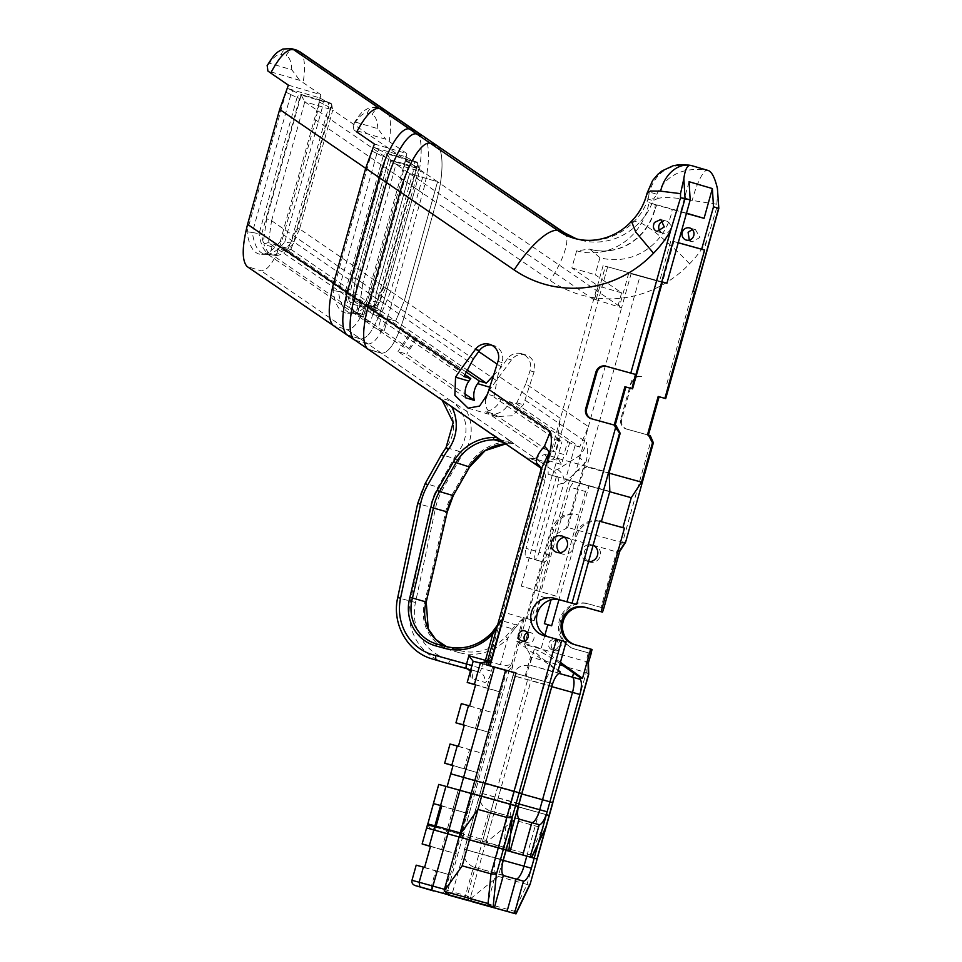 <?xml version="1.0" encoding="UTF-8"?>
<svg xmlns="http://www.w3.org/2000/svg" width="962" height="962" viewBox="0 0 962 962"><rect width="100%" height="100%" fill="white"/><g stroke="black" fill="none" stroke-linecap="round" stroke-linejoin="round"><path stroke-width="0.72" stroke-dasharray="4.81 3.61" d="M430.507 846.235L456.277 853.811L441.594 849.686L446.079 833.645L426.599 827.933L537.145 859.054L534.355 858.296L546.512 814.766L517.688 806.769L505.543 850.3L534.355 858.296L527.056 884.427L530.038 884.499M500.468 859.595L464.442 849.326L467.243 839.309L506.048 850.348L467.243 839.309L506.156 849.951L498.761 847.907L510.906 804.376L479.401 795.778L546.344 814.658L479.401 795.778L512.95 675.589L551.755 686.627M451.599 895.682C448.677 894.54 447.402 892.724 447.787 890.247L462.409 837.878L459.09 836.904L462.409 837.878L459.078 836.952L462.409 837.878L474.555 794.347L471.248 793.373L474.555 794.347L508.946 671.187L505.615 670.261M427.477 824.783L446.957 830.507L446.079 833.645L485.197 844.564L497.354 801.033L472.294 794.083L472.907 794.239L506.733 670.73L492.58 666.943L490.319 675.192A12.578 3.884 -74.5 0 1 484.523 682.311L472.089 678.655A12.578 3.884 -74.5 0 1 470.839 669.468M468.698 900.697L467.255 895.971L494.035 800.059L472.907 794.239L476.503 781.36L450.733 773.797M411.976 880.302L452.705 891.93L513.864 672.859L531.733 677.873L497.354 801.033L494.035 800.059L528.427 676.899M455.663 853.643L461.014 834.463L461.628 834.619L472.294 794.083L458.225 790.115L472.294 794.083L461.267 833.573L458.393 837.096L430.952 829.148L447.498 833.753L448.965 829.797M446.957 830.507L461.014 834.463M466.931 813.263L452.874 809.307L458.225 790.115L438.756 784.403L458.225 790.115L447.198 829.617C446.717 832.094 447.438 833.729 449.362 834.559L449.398 834.571M452.874 809.307L433.393 803.583M441.774 805.855L467.544 813.419M435.858 827.055L461.628 834.619M471.236 793.422L474.555 794.347L471.236 793.422M551.863 686.243L544.468 684.186L510.906 804.376L518.314 806.421L479.401 795.778L467.243 839.309L498.761 847.907L495.959 857.924L503.354 859.98M588.732 674.206L586.231 672.474L546.512 814.766L549.302 815.523L497.354 801.033L517.688 806.769L552.08 683.597L510.714 672.005L512.974 663.936C511.267 668.506 509.187 670.767 506.733 670.73M448.761 895.165L452.705 891.93L470.574 896.945L485.197 844.564L505.543 850.3L498.244 876.418L527.056 884.427L514.249 911.218L515.933 913.876M441.594 849.686L430.459 846.416M503.318 875.516L473.436 867.027L503.403 875.228M470.574 896.945L470.562 899.085L472.186 901.719M416.197 865.163L435.678 870.887L431.457 886.026C430.976 888.467 431.673 890.115 433.561 890.956M435.678 870.887L449.747 874.843L445.514 889.982L442.664 893.518M470.55 898.712L498.244 876.418M449.747 874.843L450.348 875.011L456.277 853.811M424.579 867.435L450.348 875.011M626.298 428.98L627.236 429.256A8.381 7.973 106.4 0 1 621.801 419.047L631.95 382.708A8.381 7.973 106.4 0 1 641.894 376.755L640.957 376.491A8.381 7.973 106.4 0 0 631.024 382.431L620.875 418.771A8.381 7.973 106.4 0 0 626.298 428.98L647.462 434.848M627.236 429.256L650.288 435.654M591.666 418.807A8.381 7.973 -73.6 0 0 592.111 418.951L615.139 425.336M505.723 636.664L507.756 638.275A51.467 48.942 106.4 0 1 459.139 652.609A2.092 0.649 105.5 0 0 459.078 650.396A49.363 46.958 -73.6 0 0 505.723 636.664L516.017 624.855L516.871 625.985L513.467 630.002L512.049 628.727L497.919 624.578L492.051 632.647A49.363 46.958 106.4 0 1 491.931 632.768M447.15 511.904L445.815 511.688A52.573 50 106.4 0 1 452.08 494.733L453.222 495.502M426.142 601.996L424.831 601.695L445.815 511.688M452.08 494.733L468.398 466.149A48.22 45.851 106.4 0 1 508.489 441.859L511.519 441.823L513.936 443.698L506.024 438.431M513.467 630.002L507.756 638.275L500.372 664.73C506.168 665.812 509.932 665.427 511.676 663.552C509.992 667.676 506.265 669.528 500.493 669.131A4.197 1.299 -74.5 0 1 500.372 664.73L483.778 660.112L490.548 666.365L492.58 666.943M497.943 624.578L501.082 620.466L516.017 624.855L523.713 618.097L505.026 612.614L501.082 620.466A2.092 0.83 33.3 0 0 500.865 620.622A2.092 0.83 33.3 0 0 500.853 620.634A2.092 0.83 33.3 0 0 500.949 621.308L505.026 612.614M523.713 618.097L524.194 618.698C522.294 619.552 519.853 621.981 516.871 625.985M717.748 190.981L716.546 208.381L706.589 241.426A106.914 101.683 106.4 0 1 689.574 263.792A115.452 109.8 106.4 0 1 550.204 280.519L436.147 202.441C443.686 175.962 444.011 149.831 436.844 145.49C444.011 149.831 443.686 175.962 436.147 202.441L404.052 317.364C396.717 340.969 389.225 352.934 381.589 353.258L368.542 349.434L500.529 439.766L513.576 443.602L540.007 461.688L526.948 457.852L540.175 466.907C544.624 470.346 546.2 474.915 544.925 480.639L526.022 548.364L535.618 551.022A8.381 2.585 105.5 0 0 535.858 559.836L526.25 557.166A8.381 2.585 -74.5 0 1 526.022 548.364M534.367 458.646A98.064 93.266 106.4 0 1 544.985 454.425L558.032 458.261A98.064 93.266 -73.6 0 0 547.414 462.481L534.367 458.646L526.948 457.852L499.735 439.454M511.519 441.823L506.95 438.696M496.705 628.246L497.919 624.578M498.196 625.516L500.949 621.308M456.421 404.365L507.154 438.684M547.414 462.481L540.007 461.688L553.234 470.743L557.527 469.48L578.463 456.325C582.623 452.801 585.269 448.088 586.399 442.171C587.842 448.677 587.734 455.182 586.098 461.688L567.724 527.477L622.474 542.688L651.647 438.215M544.985 454.425L548.436 460.654L551.19 450.769L564.249 454.593L561.483 464.49L558.032 458.261M541.846 448.196L555.29 451.936L558.934 438.9L556.757 438.263L553.114 451.298L551.19 450.769M556.757 438.263L561.964 441.835L557.311 440.464L493.963 397.102L500.805 399.11A19.396 18.446 106.4 0 1 485.798 411.604L494.492 414.153A19.396 18.446 -73.6 0 0 509.499 401.671L516.341 403.679L579.689 447.029L588.407 426.623L525.829 383.79L530.014 370.767A13.624 12.963 -73.6 0 0 521.524 353.691A13.624 12.963 -73.6 0 0 507.395 358.754L501.37 367.051L497.113 364.141M609.824 491.414L552.2 475.408L556.385 476.635L552.549 475.577L561.964 441.835M556.385 476.635L535.618 551.022M548.436 460.654L561.483 464.49M509.499 401.671L567.628 441.462L563.997 454.497L541.846 448.208M537.517 447.005L485.798 411.604M558.934 438.9L500.805 399.11M553.114 451.298L555.29 451.936M447.126 786.675L472.907 794.239L447.126 786.675M510.714 672.005L513.864 672.859M487.409 661.531L490.488 657.335L488.227 665.403M505.627 670.213L508.946 671.187M288.384 85.149L320.839 94.673L315.716 120.009L415.295 188.167L383.201 303.09L415.295 188.167C422.835 161.688 423.16 135.558 415.993 131.217C423.16 135.558 422.835 161.688 415.295 188.167L436.147 202.441L404.052 317.364C396.717 340.969 389.225 352.934 381.589 353.258L367.496 348.929M402.765 346.669L409.535 336.135L381.409 316.883L377.85 329.617L384.066 331.445L387.626 318.711L395.635 321.055L404.353 300.649L437.554 181.758L409.584 173.545L376.382 292.436L373.256 314.49L381.409 316.883L377.85 329.617L384.066 331.445L408.982 348.497L402.765 346.669L356.998 315.344L363.215 317.171L366.775 304.437L374.771 306.782L383.501 286.375L416.69 167.484L388.72 159.271L355.531 278.162L352.405 300.216L360.558 302.609L356.998 315.344L266.366 253.307L272.583 255.134L384.066 331.445L387.626 318.711L466.305 372.102M441.113 399.098L443.109 400.469M539.165 466.438L540.175 466.907M436.303 395.815L439.021 397.546L451.455 401.202L360.738 338.985L346.633 334.656M438.239 397.053L439.021 397.546A34.824 33.117 106.4 0 1 446.284 447.558L446.055 447.558M485.666 398.881L485.389 402.85L486.964 409.03L491.546 414.129L496.813 416.582L512.469 415.74L523.412 404.737L534.054 371.957A13.624 12.963 -73.6 0 0 525.565 354.882A13.624 12.963 -73.6 0 0 511.435 359.944L488.323 391.498M454.16 402.934L449.362 399.651M640.957 376.491L641.894 376.755M478.703 351.539L404.353 300.649L437.554 181.758L621.596 307.732L575.877 471.5L586.748 466.931L639.995 276.238L631.096 273.737L621.596 307.732L619.275 307.058L594.6 299.278L595.959 300.204L605.459 266.209L662.409 282.022M271.356 254.774L276.298 255.567L278.234 248.641L282.66 246.861L387.626 318.711L395.635 321.055L467.352 370.154M493.458 375.493L501.37 367.051M415.752 337.963L408.982 348.497M557.527 469.48A12.578 11.219 55.5 0 1 563.912 482.972L557.972 484.475C559.259 478.751 557.671 474.17 553.234 470.743M578.463 456.325A12.578 3.331 47.7 0 1 584.595 463.131C575.745 472.534 568.855 479.148 563.912 482.972L511.099 672.113M544.925 480.639L540.668 476.142A12.578 11.183 -23.7 0 0 540.668 467.929M487.854 665.295L540.668 476.142L540.993 469.6M526.25 557.166L534.331 559.535A8.381 2.585 -74.5 0 1 534.331 559.535L543.927 562.205A8.381 2.585 105.5 0 0 543.939 562.205A8.381 2.585 105.5 0 0 548.677 554.858L569.444 480.471L609.74 491.726M548.677 554.858L539.069 552.188A8.381 2.585 -74.5 0 1 534.343 559.535L543.939 562.205L535.858 559.836M539.069 552.188L557.972 484.475M567.724 527.477L555.158 534.812L524.555 644.42L531.481 657.274L526.142 676.394M552.08 683.597L531.733 677.873M484.487 662.782A4.197 1.299 -74.5 0 1 483.092 664.02C488.564 664.333 491.462 662.229 491.786 657.707L491.81 659.283L487.626 660.762M497.787 624.627L504.413 614.165L491.81 659.283C492.772 661.147 486.111 665.836 483.092 664.02L479.172 662.866M466.438 410.81A39.021 37.109 106.4 0 1 463.095 454.088A59.8 56.878 -73.6 0 0 458.718 460.81L442.58 489.538A63.925 60.798 -73.6 0 0 435.449 508.465L415.476 602.525A49.17 46.765 -73.6 0 0 450.529 659.836L448.256 663.539M500.757 692.111L486.7 688.155L490.319 675.192M486.7 688.155L475.553 684.884M656.83 194.24C666.389 174.783 683.273 166.799 707.491 170.274A31.445 7.023 -75 0 0 692.231 200.445C675.817 197.547 664.501 196.849 658.297 198.352A31.445 13.288 30.3 0 1 656.83 194.24L649.278 192.015L648.508 197.715L653.487 199.17L656.83 194.24M658.297 198.352L652.982 200.565A31.445 29.906 106.4 0 1 653.487 199.17M689.574 263.792C671.248 244.288 647.161 224.531 639.345 222.595A54.509 51.84 -73.6 0 0 652.982 200.565L648.003 199.098L646.873 194.997A31.445 14.803 -168.3 0 1 649.278 192.015C655.868 171.705 670.069 162.927 691.858 165.68A31.445 23.689 -75.7 0 0 691.582 165.608L689.79 165.332M646.873 194.997L646.969 193.458M690.151 165.308A31.445 23.689 -75.7 0 1 691.558 165.608L690.307 165.308M716.498 204.209L692.231 200.445M631.457 221.272L634.367 221.128A63.047 59.957 106.4 0 1 574.158 238.311L579.124 239.766A63.047 59.957 -73.6 0 0 639.345 222.595L634.367 221.128A54.509 51.84 106.4 0 0 648.003 199.098A31.445 29.906 106.4 0 1 648.508 197.715M689.309 240.103L692.267 241.823L699.963 237.434L695.454 229.653L692.267 229.497M718.806 208.417L716.546 208.381M525.829 383.79L516.341 403.679M493.963 397.102L497.859 375.577L560.437 418.41L557.311 440.464M660.136 231.385A6.289 5.976 -73.6 0 0 670.442 228.824A6.289 5.976 -73.6 0 0 663.227 221.152M655.194 208.538L656.842 205.05L672.282 209.512A59.74 56.818 -73.6 0 1 599.951 257.648L589.862 249.218A54.509 51.84 106.4 0 0 655.194 208.538L654.881 208.453A54.509 51.84 -73.6 0 1 611.11 250.312L600.264 252.104A59.74 56.818 106.4 0 1 576.635 250.805L589.55 249.134A54.509 51.84 -73.6 0 0 611.11 250.312M656.842 205.05L655.278 204.593L654.881 208.453M600.264 252.104A59.74 56.818 106.4 0 0 648.977 202.669L655.278 204.593M648.977 202.669L680.759 211.496L689.069 181.722M594.6 299.278L598.304 286.015L571.861 267.905L576.635 250.805M686.423 213.432L672.282 209.512M680.759 211.496L686.495 213.179M599.951 257.648L595.165 274.747L621.608 292.857L617.905 306.12M621.608 292.857L598.304 286.015M579.689 447.029L575.023 445.659L567.628 441.462M662.421 281.95L605.459 266.209M607.671 266.751L554.425 457.443L609.174 472.655M603.126 265.524L547.907 463.287L554.425 457.443M547.907 463.287L548.196 474.29L552.549 475.577M282.66 246.861L290.716 249.23L395.635 321.055L404.353 300.649L299.567 228.92L332.756 110.029L437.554 181.758L409.584 173.545L593.626 299.531L595.959 300.204M678.258 242.713L670.923 240.68L659.499 281.589L662.301 282.407L639.995 276.238M659.499 281.589L631.096 273.737M575.023 445.659L565.596 479.401L569.444 480.471M575.877 471.5L569.949 480.675L565.596 479.401M628.763 273.052L619.275 307.058M609.199 473.172L586.748 466.931M585.449 491.474L556.228 596.151L521.284 586.135L540.86 591.883L570.081 487.217L585.449 491.474L589.009 485.966L574.999 536.123L576.551 536.58L558.934 599.687M570.081 487.217L573.641 481.697M569.949 480.675L631.421 497.751M536.652 590.403L553.559 529.834A20.96 19.937 106.4 0 1 578.402 514.983L576.851 514.526A20.96 19.937 106.4 0 0 552.008 529.377L553.559 529.834M544.901 635.124L541.197 648.376L516.654 641.173L523.256 617.52L527.092 618.59L552.008 529.377M527.092 618.59L534.391 620.731L541.173 596.452L550.973 599.939M609.667 491.366L548.196 474.29M588.552 603.932L603.643 608.104L588.552 603.932A23.581 22.427 -73.6 0 0 560.642 620.49A23.581 22.427 -73.6 0 0 575.565 649.278A23.581 22.427 -73.6 0 0 575.865 649.362L591.149 653.595M588.443 663.299L585.942 661.471L524.555 644.42M625.516 542.472L622.474 542.688L616.546 551.863L593.386 545.322M619.636 551.563L616.546 551.863L601.046 607.407M593.097 545.298L555.158 534.812M592.832 545.286A8.598 8.177 -73.6 0 0 588.564 561.555A8.598 8.177 106.4 0 1 581.806 550.817A8.598 8.177 106.4 0 1 593.121 545.201M588.6 561.58A8.598 8.177 -73.6 0 0 599.855 556.986A8.598 8.177 -73.6 0 0 596.296 546.236M557.647 640.548A5.243 4.978 -73.6 0 0 551.442 644.227A5.243 4.978 -73.6 0 0 554.761 650.625A5.243 4.978 -73.6 0 0 561.014 647.005A5.243 4.978 -73.6 0 0 557.647 640.548M569.805 442.099L566.173 455.134M556.228 596.151L540.86 591.883M678.246 242.761L670.923 240.68M673.881 241.546L662.565 282.058M516.654 641.173L557.96 671.139M548.136 636.796A19.396 18.446 -73.6 0 0 549.555 637.277A19.396 18.446 -73.6 0 0 549.807 637.349L566.137 641.882M524.987 640.788A5.243 4.978 -73.6 0 0 533.826 639.021A5.243 4.978 -73.6 0 0 527.344 632.755M559.992 552.681A8.598 8.177 -73.6 0 0 572.955 548.16A8.598 8.177 -73.6 0 0 564.49 537.337M599.783 521.356A20.96 19.937 -73.6 0 0 576.551 536.58M560.425 662.325L541.197 648.376M555.002 639.778A5.243 4.978 106.4 0 1 558.381 646.223A5.243 4.978 106.4 0 1 552.116 649.855A5.243 4.978 106.4 0 1 548.797 643.458A5.243 4.978 106.4 0 1 555.002 639.778M560.088 663.515C544.48 653.39 535.81 648.833 534.066 649.843C534.403 651.971 540.897 657.683 553.571 666.991L558.188 670.334M599.807 521.26A20.96 19.937 -73.6 0 0 574.999 536.123M587.313 603.571A23.581 22.427 -73.6 0 0 559.403 620.129A23.581 22.427 -73.6 0 0 574.326 648.917A23.581 22.427 -73.6 0 0 574.627 649.001L590.957 653.535M592.087 649.494L575.757 644.961A19.396 18.446 106.4 0 1 575.504 644.889A19.396 18.446 106.4 0 1 574.927 644.708M523.256 617.52L534.391 620.731M571.861 267.905L595.165 274.747M541.173 596.452L551.13 599.374M521.284 586.135L552.2 475.408M588.359 652.837L585.942 661.471L586.231 672.474L531.481 657.274M465.644 397.811L398.052 351.539L406.758 354.1L465.091 394.023M464.983 374.591L408.225 335.75L398.052 351.539M416.919 338.299L406.758 354.1M494.492 414.153L546.212 449.555M408.225 335.75L409.535 336.135M491.486 345.057A13.624 12.963 106.4 0 1 493.554 345.478A13.624 12.963 106.4 0 1 502.044 362.554L497.859 375.577M475.601 684.716L501.37 692.279M469.684 705.916L495.454 713.479M461.303 703.643L494.841 713.311M464.321 725.095L490.091 732.659M458.405 746.296L484.175 753.859M450.024 744.023L483.561 753.703M489.49 732.503L464.273 725.264M453.054 765.475L478.823 773.039M478.21 772.883L453.006 765.644M464.153 768.915L469.504 749.735M475.42 728.535L480.784 709.355M616.101 425.625L615.139 425.36M559.776 673.328L529.809 665.115L559.114 673.448M463.937 376.551L373.256 314.49L381.409 316.883L360.558 302.609L356.998 315.344L363.215 317.171L366.775 304.437L374.771 306.782L383.501 286.375L416.69 167.484L388.72 159.271L409.584 173.545L376.382 292.436L473.4 358.838M417.207 162.121L414.658 161.412L414.766 165.825L417.328 166.522A4.197 1.299 -74.5 0 0 417.207 162.121L387.999 153.547A4.197 1.299 -74.5 0 1 387.999 153.547A4.197 1.299 -74.5 0 0 385.618 157.227L347.631 293.302A93.579 28.92 105.5 0 0 349.314 301.274L352.669 277.669L387.217 153.92L417.676 162.867L383.116 286.616L373.785 308.465A93.579 28.92 105.5 0 0 379.329 302.609L417.328 166.522M385.618 157.227L383.068 156.517L385.437 152.838L414.658 161.412L409.03 158.598L409.295 163.011L414.79 165.765M366.281 300.372A96.14 29.702 -74.5 0 1 347.522 313.203A96.14 29.702 -74.5 0 1 333.068 290.62L372.017 151.13L374.338 147.571L405.098 156.602L405.23 160.882L366.281 300.372L370.803 300.878L409.295 163.011M333.068 290.62L338.396 291.366A94.769 29.281 105.5 0 0 351.719 313.167A94.769 29.281 105.5 0 0 352.585 313.203A94.769 29.281 105.5 0 0 370.803 300.878L376.779 301.9L414.766 165.825M359.764 313.732L362.325 314.442L364.249 307.515L368.687 305.748L376.743 308.105L382.07 311.772L374.074 309.427L370.514 322.162L364.297 320.346L352.393 312.193L359.764 313.732A93.579 28.92 105.5 0 0 376.779 301.9L379.329 302.609M385.437 152.838L387.999 153.547L385.437 152.838M383.068 156.517L345.081 292.592L338.396 291.366L376.888 153.499L379.064 149.795L385.425 152.838M334.127 325.877L354.99 340.151L368.037 343.987L347.186 329.713L333.08 325.372M374.41 144.035L406.854 153.559L401.731 178.896L369.648 293.807L390.5 308.08C383.165 331.686 375.673 343.662 368.037 343.987M390.5 308.08L422.595 193.17L401.731 178.896M423.292 136.207C430.459 140.548 430.134 166.679 422.595 193.17M387.217 153.92L390.812 160.702L357.611 279.593L362.83 283.153L396.019 164.274L423.989 172.487L390.8 291.366L385.582 287.794L418.783 168.915L423.989 172.487M382.07 311.772L390.8 291.366M364.297 320.346L367.857 307.599L359.704 305.207L354.461 301.623L357.599 279.485L352.669 277.669M362.83 283.153L359.704 305.207M406.854 153.559L385.75 139.225L353.896 129.87L356.746 131.938M377.369 107.467A8.381 7.973 -73.6 0 0 367.316 113.372C363.985 112.554 360.041 115.464 355.495 122.114L353.066 124.723C361.532 111.003 362.698 111.532 368.939 107.912L377.369 107.467L385.87 110.606C390.608 114.514 391.702 124.795 389.201 141.462M369.648 293.807C362.301 317.412 354.822 329.389 347.186 329.713M357.383 313.648L370.514 322.162M368.687 305.748L374.074 309.427M376.827 308.189L385.582 287.794M347.631 293.302L345.081 292.592A93.579 28.92 105.5 0 0 353.535 311.965L352.585 311.88L353.451 312.506M355.495 122.114L377.825 128.667L385.75 139.225M353.066 124.723L353.896 129.87M349.314 301.274L350.841 302.525L349.976 303.331A93.579 28.92 105.5 0 0 356.084 312.674L353.535 311.965M362.325 314.442A93.579 28.92 105.5 0 0 372.162 309.836L374.326 309.427L373.785 308.465M372.162 309.836L364.249 307.515M376.743 308.105L374.326 309.427M350.841 302.525L354.257 301.503L362.47 303.92L358.044 305.688L349.976 303.331M417.676 162.867L418.674 168.819L390.572 160.57M383.116 286.616L385.594 287.71M358.044 305.688L356.084 312.674M396.019 164.274L390.812 160.702M367.857 307.599L362.47 303.92M331.181 103.247L328.631 102.537L328.751 106.938L331.301 107.648A4.197 1.299 -74.5 0 0 331.181 103.247L301.972 94.673A4.197 1.299 -74.5 0 1 301.972 94.673A4.197 1.299 -74.5 0 0 299.603 98.34L261.604 234.415A93.579 28.92 105.5 0 0 263.287 242.4L266.642 218.795L301.19 95.046L331.649 103.98L297.102 227.729L287.758 249.579A93.579 28.92 105.5 0 0 293.302 243.723L331.301 107.648M299.603 98.34L297.042 97.631L299.398 93.951L328.631 102.537L323.016 99.723L323.268 104.124L328.763 106.878M280.255 241.486A96.14 29.702 -74.5 0 1 261.508 254.329A96.14 29.702 -74.5 0 1 247.042 231.734L285.991 92.244L288.311 88.684L319.071 97.715L319.204 101.996L280.255 241.486L284.776 242.003L323.268 104.124M247.042 231.734L252.369 232.491A94.769 29.281 105.5 0 0 265.692 254.281A94.769 29.281 105.5 0 0 266.558 254.317A94.769 29.281 105.5 0 0 284.776 242.003L290.752 243.013L328.751 106.938M273.749 254.858A93.579 28.92 105.5 0 0 290.752 243.013L293.302 243.723M297.042 97.631L259.055 233.706L252.369 232.491L290.861 94.613L293.037 90.921L299.41 93.963M315.716 120.009L283.622 234.932L383.201 303.09C375.865 326.695 368.374 338.66 360.738 338.985L347.691 335.161L368.542 349.434M320.839 94.673L299.723 80.339L267.869 70.996M299.879 51.744C304.581 55.628 305.675 65.909 303.174 82.588M283.622 234.932C276.286 258.537 268.795 270.502 261.159 270.827L247.054 266.498M290.813 249.314L299.567 228.92M261.604 234.415L259.055 233.706A93.579 28.92 105.5 0 0 267.508 253.09L266.558 253.006L267.424 253.619M291.041 48.509A8.381 7.973 -73.6 0 0 281.301 54.497C277.958 53.68 274.014 56.59 269.468 63.227L291.799 69.793L299.723 80.339M269.468 63.227L267.232 65.524M263.287 242.4L264.815 243.651L263.949 244.444A93.579 28.92 105.5 0 0 270.069 253.8L267.508 253.09M276.298 255.567A93.579 28.92 105.5 0 0 286.147 250.962L288.311 250.541L287.758 249.579M286.147 250.962L278.234 248.641M290.716 249.23L288.311 250.541M301.19 95.046L304.786 101.828L271.597 220.707L266.642 218.795M264.815 243.651L268.23 242.628L276.443 245.033L272.018 246.813L263.949 244.444M271.597 220.707L376.382 292.436L373.256 314.49L268.434 242.737L271.573 220.611M331.649 103.98L332.648 109.933L304.557 101.683M297.102 227.729L299.567 228.824M272.018 246.813L270.069 253.8M276.443 245.033L360.558 302.609L352.405 300.216L355.531 278.162L388.72 159.271L304.786 101.828M496.44 380.591L383.201 303.09C375.865 326.695 368.374 338.66 360.738 338.985L261.159 270.827M476.503 781.36L552.897 802.645M427.729 823.893L468.446 835.509L483.068 783.14M474.843 780.495L478.15 781.469L474.831 780.543M521.801 793.939L482.996 782.888L521.909 793.542M447.498 833.753L467.424 839.285C464.454 838.155 463.155 836.339 463.528 833.838L478.15 781.469M519.071 819.107L489.189 810.605L519.155 818.818M506.06 850.288L463.9 838.251L459.98 834.571M464.49 838.744L484.487 844.299L458.381 837.096L464.514 838.756L468.446 835.509L483.008 839.561L486.327 840.523L486.315 842.676L487.999 845.333L484.451 844.287L483.008 839.561L497.631 787.181M434.704 826.731L435.545 830.386M427.585 824.807L430.952 829.148M506.758 817.423L503.799 847.113L506.24 849.65M531.685 857.467L530.002 854.797L542.808 828.005L550.108 801.887M538.095 844.179L545.791 828.078L542.808 828.005L513.997 820.009L486.303 842.291M486.327 840.523L500.949 788.155M521.284 793.878L513.997 820.009M526.803 856.108L538.948 812.601M444.468 889.273L447.787 890.247L444.456 889.321M473.472 867.039C465.656 863.058 462.638 857.154 464.442 849.326L495.959 857.924A14.67 4.533 -74.5 0 0 496.007 873.183L486.988 905.482M470.562 899.085L514.249 911.218M631.024 382.431L631.95 382.708M621.801 419.047L620.875 418.771M591.185 418.674L592.111 418.951M468.398 466.149L469.6 467.003M508.489 441.859A2.092 0.625 -90.7 0 1 507.888 443.771A2.092 0.625 -90.7 0 1 507.84 443.771A46.116 43.867 -73.6 0 0 506.132 443.819L513.936 443.698M513.888 443.698L507.84 443.771L504.713 442.857M436.387 643.879L446.789 646.753A37.734 35.883 -73.6 0 0 450.06 647.895A37.734 35.883 -73.6 0 0 450.565 648.039A2.092 0.649 -74.5 0 1 450.613 650.24A39.827 37.879 106.4 0 1 424.831 601.695M436.88 644.023L450.565 648.039A12577.813 11962.217 106.4 0 1 459.078 650.396L445.406 646.392A12577.813 11962.217 -73.6 0 0 445.394 646.392M459.139 652.609A12575.721 11960.221 -73.6 0 0 450.613 650.24M450.529 659.836L481.457 668.422L483.778 660.112M524.987 400.132L586.399 442.171M666.858 383.694L706.589 241.426M586.098 461.688L584.595 463.131L566.486 527.994M524.194 618.698L511.676 663.552L512.974 663.936M490.488 657.335L491.786 657.707L504.304 612.866M525.132 676.118L530.699 656.18M504.413 670.273L490.548 666.365M466.859 668.506L479.088 672.101A8.381 7.973 106.4 0 1 479.196 672.125L466.762 668.482A8.381 7.973 106.4 0 1 472.089 678.655M491.39 671.211L481.457 668.422A4.197 1.299 105.5 0 1 479.1 672.101L468.193 669.071L479.1 672.101A4.197 1.299 105.5 0 0 479.1 672.101L479.196 672.125A8.381 7.973 106.4 0 1 484.523 682.311M445.045 662.71A53.367 50.745 106.4 0 1 410.329 601.37L430.291 507.299A68.11 64.779 106.4 0 1 437.89 487.133L454.028 458.405A63.997 60.871 106.4 0 1 458.718 451.214L446.284 447.558A63.997 60.871 -73.6 0 0 441.606 454.761L441.39 454.749M458.718 460.81L454.028 458.405L441.606 454.761L425.252 483.465M442.58 489.538L437.89 487.133L425.469 483.477A68.11 64.779 -73.6 0 0 417.857 503.655L417.664 503.583M435.449 508.465L417.857 503.655L397.703 597.642M415.476 602.525L397.895 597.715A53.367 50.745 -73.6 0 0 432.611 659.054M463.095 454.088L458.718 451.214A34.824 33.117 -73.6 0 0 451.455 401.202M516.786 402.789L523.412 404.737M530.014 370.767L534.054 371.957M494.155 396.14L487.53 394.192M489.694 387.193L491.005 387.578M564.273 232.708A52.405 15.476 -55.6 0 1 550.204 280.519M576.599 238.961A63.047 59.957 -73.6 0 0 579.124 239.766L576.659 238.973M578.402 514.983L576.851 514.526M575.865 649.362L574.627 649.001M574.35 644.552L575.757 644.961M544.059 635.654L549.807 637.349M507.395 358.754L511.435 359.944M498.003 361.375L502.044 362.554M534.066 649.843L529.809 665.115L522.703 665.536C517.76 667.231 514.502 670.586 512.95 675.589L544.468 684.186A14.67 4.533 -74.5 0 1 552.38 671.272L553.571 666.991M405.23 160.882L409.319 162.951M409.03 158.598L405.098 156.602M376.888 153.499L383.092 156.457M374.338 147.571L379.064 149.795M372.017 151.13L376.912 153.439M382.335 108.922A8.381 7.973 -73.6 0 0 372.294 114.839L367.316 113.372M377.825 128.667C377.393 120.563 375.541 115.957 372.294 114.839M319.204 101.996L323.292 104.064M323.016 99.723L319.071 97.715M290.861 94.613L297.066 97.571M288.311 88.684L293.037 90.921M285.991 92.244L290.885 94.553M248.112 267.003L347.691 335.161M296.609 50.144L296.32 50.048A8.381 7.973 -73.6 0 0 286.267 55.952L281.301 54.497M291.799 69.793C291.366 61.688 289.526 57.071 286.267 55.952M518.999 803.967L480.194 792.916L519.107 803.571M502.741 849.073L511.76 816.762A14.67 4.533 -74.5 0 1 511.712 801.514L514.514 791.486M460.221 832.864L463.528 833.838L460.209 832.912M467.484 839.309L463.973 838.275M503.799 847.113L460.113 834.98M484.451 844.287L487.999 845.333M486.315 842.676L530.002 854.797M464.418 899.326L473.436 867.027M627.128 429.22L626.19 428.956M592.003 418.915L591.077 418.638M473.328 661.303L471.188 672.57L470.406 671.007M439.79 398.124L442.099 400M468.121 408.165L496.813 416.582M695.454 229.653L689.778 227.982M692.183 241.799L686.231 240.055M666.462 221.14L660.786 219.48M662.926 233.213L656.974 231.469M552.116 649.855L554.761 650.625M555.074 639.802L557.707 640.572M521.813 640.957L527.561 642.64M524.771 630.904L530.519 632.587M575.565 649.278L574.326 648.917M574.11 644.48L575.504 644.889M587.253 561.303L589.886 562.085M592.087 544.817L594.793 545.61M533.862 620.61L540.644 596.32M556.95 552.416L562.698 554.1M561.784 535.918L567.532 537.602M543.807 635.581L549.555 637.277M521.524 353.691L525.565 354.882M489.514 344.3L493.554 345.478M405.17 156.626L414.754 161.46M352.585 313.203L347.522 313.203M357.227 313.648L351.719 313.167M319.143 97.751L328.739 102.573M266.558 254.317L261.508 254.329M271.2 254.762L265.692 254.281M489.225 810.629C481.397 806.649 478.391 800.745 480.194 792.916L482.996 782.888M480.17 842.916L489.189 810.605M463.9 838.251L467.424 839.285M430.892 829.136L458.381 837.096"/><path stroke-width="1.44" d="M551.755 686.627L579.894 694.468L546.344 814.658L549.302 815.523L530.062 884.451L537.145 859.054L506.048 850.348L534.187 858.188L531.385 868.217L523.989 866.161L526.791 856.132M493.109 907.166L496.392 874.205L491.005 873.845L488.047 903.522L491.907 906.817L494.384 907.539L503.403 875.228A14.67 4.533 105.5 0 1 503.354 859.98L506.156 849.951L459.09 836.904L444.468 889.273L444.24 890.98L462.193 865.836L481.637 796.175L518.314 806.421L551.863 686.243A14.67 4.533 105.5 0 1 559.776 673.328L560.197 671.801L557.96 671.139L566.137 641.882L544.059 635.654A19.396 18.446 106.4 0 1 543.807 635.581A19.396 18.446 106.4 0 1 531.541 611.916A19.396 18.446 106.4 0 1 554.485 598.304L576.563 604.521L599.903 520.923L601.454 521.38L609.824 491.414L609.174 472.655L620.177 433.285L616.101 425.625L614.237 425.072L615.596 427.633L566.967 601.767M444.456 889.321L419.155 882.25L419.793 886.808L431.746 890.163L447.847 833.838L459.078 836.952L426.599 827.933L427.477 824.783L434.656 826.719L433.778 829.869L426.599 827.933L422.126 843.963L429.305 845.899L433.778 829.869L447.847 833.838L459.992 790.307L471.236 793.422L459.992 790.307L494.384 667.135L486.483 664.874L490.091 665.812L550.048 451.106C551.695 444.588 551.791 438.083 550.348 431.589L544.432 446.332C537.998 453.294 535.449 458.97 536.772 463.383L539.165 466.438M460.209 832.912L434.908 825.841L445.935 786.339L440.584 805.519L433.393 803.583L438.756 784.403L459.992 790.307L438.756 784.403L427.585 824.807M440.584 805.519L441.774 805.855L435.858 827.055L434.656 826.719M471.248 793.373L518.314 806.421L506.156 849.951L459.09 836.904L471.248 793.373L481.637 796.175L516.029 673.015L505.627 670.213L471.248 793.373M588.083 663.84L591.149 653.595L588.083 663.84L588.371 674.843L549.11 815.463L546.344 814.658L534.187 858.188L536.952 858.994L588.708 674.386L588.443 663.299M556.541 639.129L491.005 873.845L462.193 865.836M429.305 845.899L430.507 846.235L424.579 867.435L416.197 865.163L411.976 880.302C411.556 882.803 412.614 884.547 415.139 885.545L419.793 886.808M411.976 880.302L419.155 882.25L423.388 867.099M430.459 846.416L422.126 843.963M531.385 868.217A14.67 4.533 105.5 0 1 523.472 881.132L503.318 875.516M523.472 881.132L514.454 913.431L464.418 899.326L494.384 907.539M472.186 901.719L515.933 913.876L472.258 901.743M431.746 890.163L451.599 895.682M451.743 895.718L448.148 894.672L444.24 890.98M433.561 890.956L415.199 885.557M415.139 885.545L433.658 890.98M514.454 913.431L515.933 913.876M530.062 884.451L515.981 913.9M591.666 418.807A8.381 7.973 -73.6 0 1 586.688 408.742L596.837 372.39A8.381 7.973 -73.6 0 1 606.769 366.45L635.461 374.422L631.95 388.672L685.064 198.461L690.187 199.964L689.069 181.722L712.385 188.564L713.503 206.806L701.659 249.206L704.617 250.084L693.193 290.981L694.744 291.438L664.898 398.352L658.176 396.476L647.462 434.848L648.424 435.113L652.489 442.773L641.498 482.142L609.199 473.172M653.366 442.809L625.589 542.291L653.366 442.809L650.288 435.654L648.424 435.113M606.769 366.45L605.844 366.173A8.381 7.973 -73.6 0 0 595.899 372.126L585.75 408.465A8.381 7.973 -73.6 0 0 591.185 418.674L614.237 425.072L624.915 386.724L632.575 388.864L662.421 281.95L666.931 283.273L690.187 199.964M631.517 388.552L624.915 386.724M453.222 495.502L453.174 495.574A50.469 48.004 -73.6 0 0 447.15 511.904L447.138 511.94M469.6 467.003L469.492 467.003A46.116 43.867 -73.6 0 1 506.132 443.819L485.185 450.601L469.6 467.003L453.282 495.586L447.246 511.94L426.238 602.02L428.222 628.787L435.882 639.61L446.789 646.753A37.734 35.883 -73.6 0 1 426.142 601.996L412.47 597.979L433.465 507.888A50.469 48.004 106.4 0 1 439.502 491.57L437.157 490.343A52.573 50 -73.6 0 0 430.892 507.311L447.15 511.904L426.142 602.008M430.892 507.311L409.908 597.306L412.47 597.979A37.734 35.883 106.4 0 0 436.387 643.879A37.734 35.883 106.4 0 0 436.88 644.023L436.387 643.879M499.735 439.454L492.231 434.307M491.931 632.768A49.363 46.958 106.4 0 1 445.406 646.392A2.092 0.649 105.5 0 0 444.216 648.22A51.467 48.942 -73.6 0 0 492.845 633.898L492.051 632.647M487.626 660.762L485.461 660.341L492.845 633.898L496.705 628.246M615.139 425.336L625.853 386.989M631.95 388.672L632.575 388.864M648.4 435.101L659.102 396.753L665.704 398.593L669.66 384.463L718.806 208.417L717.411 188.54L718.806 208.405M658.176 396.476L659.102 396.753M664.898 398.352L665.704 398.593M475.553 684.884L467.219 682.443L474.41 684.379L480.375 662.998L487.409 661.531M474.41 684.379L475.601 684.716L469.684 705.916L461.303 703.643L455.94 722.823L463.131 724.759L468.482 705.579M463.131 724.759L464.321 725.095L458.405 746.296L450.024 744.023L444.672 763.203L451.851 765.139L457.215 745.959M451.851 765.139L453.054 765.475L447.126 786.675L450.733 773.797L474.831 780.543M505.615 670.261L494.384 667.135M605.844 366.173L635.461 374.422M368.542 349.434L367.496 348.929C362.217 343.073 362.397 329.028 368.013 306.782L400.096 191.859C407.84 163.444 422.306 140.32 430.447 143.35L436.844 145.49L299.855 51.72L296.32 50.048A8.381 7.973 -73.6 0 1 298.473 51.07L299.855 51.72M460.389 370.009L475.384 349.362A13.624 12.963 106.4 0 1 489.514 344.3A13.624 12.963 106.4 0 1 498.003 361.375L487.53 394.192L479.569 406.072L468.121 408.165L454.858 395.286L455.555 377.164L460.389 370.009L368.013 306.782L400.096 191.859C407.84 163.444 422.306 140.32 430.447 143.35L436.844 145.49L564.273 232.708L576.659 238.973M490.091 665.812L516.029 673.015M524.699 630.88A5.243 4.978 106.4 0 1 528.078 637.337A5.243 4.978 106.4 0 1 521.813 640.957A5.243 4.978 106.4 0 1 518.506 634.559A5.243 4.978 106.4 0 1 524.699 630.88M561.676 535.882A8.598 8.177 106.4 0 1 567.207 546.464A8.598 8.177 106.4 0 1 556.95 552.416A8.598 8.177 106.4 0 1 551.503 541.919A8.598 8.177 106.4 0 1 561.676 535.882M488.323 391.498L485.666 398.881M497.113 364.141L478.703 351.539M467.352 370.154L486.315 383.116L493.458 375.493M466.305 372.102L479.473 381.108L477.633 383.646A19.396 18.446 -73.6 0 0 474.35 400.36L465.644 397.811A19.396 18.446 106.4 0 1 468.927 381.096L470.767 378.559L463.937 376.551L473.4 358.838L479.425 350.553A13.624 12.963 106.4 0 1 491.486 345.057M486.315 383.116L479.473 381.108M347.691 335.161L540.668 467.929A12.578 11.183 -23.7 0 0 540.644 467.881A12.578 11.183 -23.7 0 0 536.772 463.383M486.483 664.874L541.041 469.444L549.037 452.693A12.578 6.397 33.3 0 0 544.432 446.332M489.574 665.68L550.048 451.106M484.487 662.782A4.197 1.299 -74.5 0 0 485.461 660.341L468.867 655.735L473.148 661.255L480.375 662.998M467.219 682.443L473.124 661.231M448.268 663.539L468.193 669.071L448.256 663.539A53.367 50.745 106.4 0 1 445.045 662.71L466.654 668.446A8.381 7.973 106.4 0 1 466.762 668.482L470.406 671.007M468.867 655.735L466.546 664.045L435.606 655.459L435.822 659.884A53.367 50.745 -73.6 0 1 432.611 659.054C407.672 652.368 391.534 623.833 397.703 597.642L400.565 598.148L420.526 504.088A63.925 60.798 106.4 0 1 427.657 485.161L443.795 456.433A59.8 56.878 106.4 0 1 448.172 449.711A39.021 37.109 -73.6 0 0 451.527 406.445M690.307 165.308L679.581 164.61L673.172 165.729L662.096 170.875L657.936 174.242L652.597 180.507L646.969 193.458L650.54 191.005L660.617 191.161A31.445 23.689 -75.7 0 1 690.151 165.308M660.617 191.161L680.519 193.651L683.85 178.691C685.1 169.216 687.469 164.791 690.969 165.428L708.381 170.539C711.928 171.97 714.946 177.982 717.411 188.54M689.91 165.32L690.969 165.428M683.85 178.691L685.064 198.461L680.531 197.811L680.519 193.651M346.633 334.656C341.366 328.8 341.534 314.754 347.15 292.508L247.571 224.35C241.955 246.597 241.787 260.642 247.054 266.498L346.633 334.656C341.366 328.8 341.534 314.754 347.15 292.508L379.244 177.585L514.153 269.925A115.452 109.8 -73.6 0 0 653.523 253.21L635.774 232.082L631.457 221.272C639.057 213.624 644.227 204.353 646.969 193.458M653.523 253.21A106.914 101.683 -73.6 0 0 670.538 230.844L680.531 197.811M657.046 231.493C653.354 229.81 652.501 226.804 654.461 222.45L660.786 219.48L664.273 226.948L656.974 231.469M713.503 206.806L718.626 208.321L665.512 398.533M692.267 229.497L688.095 232.323L689.309 240.103M686.315 240.079A6.289 5.976 106.4 0 1 682.262 232.335A6.289 5.976 106.4 0 1 689.778 227.982A6.289 5.976 106.4 0 1 693.758 235.666A6.289 5.976 106.4 0 1 686.315 240.079M663.227 221.152A6.289 5.976 -73.6 0 0 660.136 231.385M662.409 282.022L666.931 283.273M686.495 213.179L704.076 218.338L686.423 213.432M704.076 218.338L712.385 188.564M694.744 291.438L693.193 290.981M609.74 491.726L631.264 497.703L622.907 527.669L624.458 528.126L601.118 611.736L602.513 612.145L603.835 608.164L619.588 551.647M641.498 482.142L631.264 497.703M550.973 599.939L544.348 623.653L551.647 625.793L547.811 624.723L544.901 635.124M558.934 599.687L551.647 625.793M625.589 542.291L619.636 551.563M593.121 545.201A8.598 8.177 106.4 0 1 588.552 561.567A8.598 8.177 -73.6 0 0 588.6 561.58M572.053 603.198L619.552 433.092L615.596 427.633M619.552 433.092L620.177 433.285M701.659 249.206L678.258 242.713M704.617 250.084L678.246 242.761M576.563 604.521L560.233 599.987A19.396 18.446 -73.6 0 0 537.517 612.854A19.396 18.446 -73.6 0 0 548.136 636.796M527.344 632.755A5.243 4.978 -73.6 0 0 524.987 640.788M564.49 537.337A8.598 8.177 -73.6 0 0 559.992 552.681M590.957 653.535L592.087 649.494L590.68 649.085L582.515 678.342L560.425 662.325M590.68 649.085L574.35 644.552A19.396 18.446 106.4 0 1 574.11 644.48A19.396 18.446 106.4 0 1 561.832 620.815A19.396 18.446 106.4 0 1 584.788 607.202L601.118 611.736M624.458 528.126L601.406 521.729A20.96 19.937 -73.6 0 0 599.783 521.356M558.188 670.334L560.197 671.801M582.515 678.342L580.278 677.693L560.088 663.515M599.903 520.947L601.454 521.38M622.907 527.669L599.855 521.272A20.96 19.937 -73.6 0 0 599.807 521.26M574.927 644.708A19.396 18.446 106.4 0 1 563.323 620.911A19.396 18.446 106.4 0 1 586.183 607.611L602.513 612.145M652.489 442.773L653.114 442.953M544.348 623.653L547.811 624.723M470.767 378.559L464.983 374.591M465.091 394.023L474.35 400.36M464.273 725.264L455.94 722.823M453.006 765.644L444.672 763.203M559.114 673.448L579.845 679.22L580.278 677.693M579.894 694.468A14.67 4.533 105.5 0 0 579.845 679.22M354.99 340.151L353.932 339.646C348.665 333.79 348.833 319.745 354.449 297.498L333.598 283.225L365.68 168.314L374.41 144.035L356.746 131.938C365.572 115.296 373.172 107.467 379.521 108.49A8.381 7.973 -73.6 0 0 377.369 107.467M421.873 135.534L385.906 110.618L421.873 135.534L416.895 134.067L379.521 108.49L384.499 109.945A8.381 7.973 -73.6 0 0 382.335 108.922M365.68 168.314L386.544 182.588C394.288 154.16 408.754 131.036 416.895 134.067M386.544 182.588L354.449 297.498M353.932 339.646L333.08 325.372C327.814 319.516 327.982 305.471 333.598 283.225M367.496 348.929C362.217 343.073 362.397 329.028 368.013 306.782L347.15 292.508L379.244 177.585C386.989 149.17 401.455 126.046 409.596 129.076L415.993 131.217L562.914 232.07A52.405 15.476 -55.6 0 1 564.273 232.708M267.232 65.524L267.869 70.996L270.731 73.064C279.557 56.409 287.145 48.593 293.494 49.615A8.381 7.973 -73.6 0 0 291.041 48.509M247.571 224.35L279.665 109.427L288.384 85.149L270.731 73.064M279.665 109.427L379.244 177.585C386.989 149.17 401.455 126.046 409.596 129.076L414.574 130.531L298.473 51.07L293.494 49.615L557.936 230.603L562.914 232.07A63.047 59.957 -73.6 0 0 576.599 238.961M485.233 783.296L474.843 780.495L459.98 834.571L477.946 809.427L485.233 783.296L514.057 791.305L506.758 817.423L477.946 809.427M506.24 849.65L510.137 851.129L519.155 818.818A14.67 4.533 105.5 0 1 519.107 803.571L521.909 793.542L514.057 791.305M552.705 802.585L545.815 828.041L552.897 802.645L521.801 793.939M508.862 850.745L512.145 817.796L506.758 817.423M448.965 829.797L463.588 777.416M549.939 801.779L547.137 811.796L539.742 809.751L542.544 799.723M547.137 811.796A14.67 4.533 105.5 0 1 539.225 824.711L519.071 819.107M539.225 824.711L530.206 857.022L506.06 850.288M507.647 850.408L510.137 851.129M427.729 823.893L434.908 825.841L434.704 826.731M530.206 857.022L531.685 857.455M496.392 874.205L561.628 640.56M507.058 911.375L516.077 879.076A14.67 4.533 105.5 0 0 523.989 866.161L500.468 859.595M448.749 895.165L468.722 900.709L448.737 895.153M488.047 903.522L444.36 891.389M448.22 894.684L491.907 906.817M529.954 884.066L515.728 913.804M586.688 408.742L585.75 408.465M595.899 372.126L596.837 372.39M504.713 442.857L494.167 439.754A2.092 0.625 -90.7 0 1 493.566 437.482A48.22 45.851 -73.6 0 0 453.475 461.772L469.492 467.003L453.174 495.574L439.502 491.57L455.82 462.987A46.116 43.867 106.4 0 1 494.167 439.754L500.084 439.682M497.751 624.687L491.931 632.659C478.559 646.031 463.047 650.613 445.406 646.392L445.406 646.392A12577.813 11962.217 -73.6 0 0 436.88 644.023A2.092 0.649 -74.5 0 0 435.702 645.863A12575.721 11960.221 106.4 0 1 444.216 648.22M409.908 597.306A39.827 37.879 -73.6 0 0 435.702 645.863M453.475 461.772L437.157 490.343M496.596 437.445L493.566 437.482M670.538 230.844L630.807 373.112M550.348 431.589L488.936 389.55M435.606 655.459A49.17 46.765 106.4 0 1 400.565 598.148M471.921 665.524L466.546 664.045A4.197 1.299 105.5 0 0 466.654 668.446L466.859 668.506M442.099 400L453.198 422.619L446.055 447.558L448.172 449.711M446.055 447.558L441.39 454.749L443.795 456.433M441.39 454.749L425.252 483.465L427.657 485.161M425.252 483.465L417.664 503.583L420.526 504.088M455.555 377.164L468.927 381.096M477.633 383.646L489.694 387.193M475.384 349.362L479.425 350.553M631.433 221.296C618.53 235.738 596.163 244.576 574.158 238.311A63.047 59.957 106.4 0 1 557.936 230.603A52.405 15.476 -55.6 0 0 514.153 269.925M625.54 541.714L619.612 550.889M601.406 521.729L599.855 521.272M584.788 607.202L586.183 607.611M554.485 598.304L560.233 599.987M538.948 812.601L572.498 692.412A14.67 4.533 105.5 0 0 572.45 677.164L573.653 672.883M512.145 817.796L519.143 792.736M522.811 854.965L531.83 822.654A14.67 4.533 105.5 0 0 539.742 809.751L518.999 803.967M545.707 827.645L531.481 857.395M448.148 894.672L451.671 895.694M445.406 646.392L436.88 644.023M540.656 467.881L540.993 469.721M417.664 503.583L397.703 597.642M445.045 662.71L432.611 659.054M603.835 608.164L619.66 551.466M267.051 65.837C275.505 52.128 276.671 52.645 282.912 49.026L291.342 48.593L296.32 50.048M538.095 844.179L531.733 857.491"/></g></svg>
